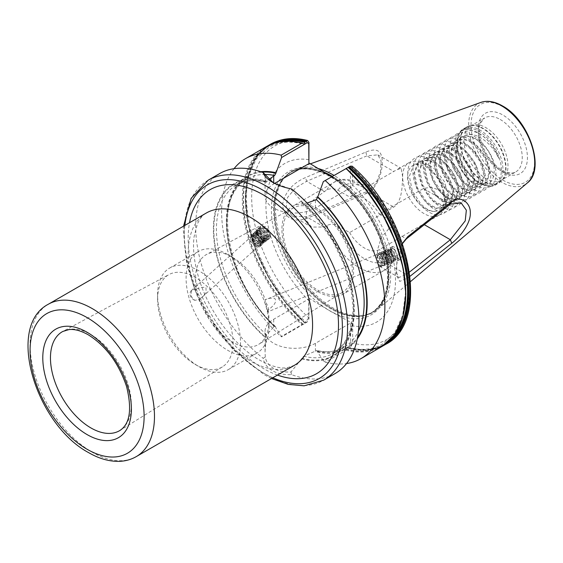 <?xml version="1.0" encoding="UTF-8"?>
<svg xmlns="http://www.w3.org/2000/svg" width="563" height="563" viewBox="0 0 563 563"><rect width="100%" height="100%" fill="white"/><g stroke="black" fill="none" stroke-linecap="round" stroke-linejoin="round"><path stroke-width="0.42" stroke-dasharray="2.81 2.11" d="M303.971 324.042L301.881 324.647L281.141 336.618L281.789 336.843L307.264 321.945L308.96 318.925L308.96 298.876L273.702 319.235A29.508 17.038 0 0 0 265.06 331.283A29.508 17.038 0 0 0 273.702 343.324A29.508 17.038 0 0 0 315.428 343.324L350.686 322.972L350.686 343.015L348.99 346.034L347.089 347.308C360.728 350.84 372.481 349.792 382.347 344.169L394.818 332.592L402.728 315.09L405.451 292.788L402.728 267.228L394.719 240.197L381.967 213.553L365.345 189.119L345.978 168.569M323.521 360.939L325.351 362.143L346.09 350.172L345.696 348.131L323.521 360.939L317.631 352.079A99.588 57.496 -120 0 0 357.259 338.912M388.371 341.804A114.943 66.364 -120 0 1 348.398 348.159L346.857 347.265L345.696 348.131M269.037 326.266A58.643 33.857 60 0 1 256.89 353.114A58.643 33.857 60 0 1 211.695 337.406A58.643 33.857 60 0 1 186.1 278.382A58.643 33.857 60 0 1 198.246 251.541A58.643 33.857 60 0 1 227.565 254.441A58.643 33.857 60 0 1 269.037 326.266L269.037 320.819A51.972 30.008 60 0 1 258.741 344.324A51.972 30.008 60 0 1 232.287 342.037A51.972 30.008 60 0 1 199.344 299.396L194.946 300.332C190.864 297.503 189.949 294.069 192.194 290.022L196.578 289.03A51.972 30.008 60 0 1 195.537 278.382A51.972 30.008 60 0 1 206.783 254.328A51.972 30.008 60 0 1 232.287 257.171L232.287 257.171A51.972 30.008 60 0 1 265.229 299.812L265.11 301.479L267.861 311.782A6.045 1.935 -112.1 0 0 267.904 311.768A6.045 1.935 -112.1 0 0 268.474 309.249A6.045 1.935 -112.1 0 0 265.11 301.479M240.528 342.726A58.643 33.857 60 0 1 228.381 369.574A58.643 33.857 60 0 1 199.056 366.668A58.643 33.857 60 0 1 157.591 294.843A58.643 33.857 60 0 1 169.737 267.995A58.643 33.857 60 0 1 214.925 283.71A58.643 33.857 60 0 1 240.528 342.726M157.591 299.185A53.33 30.789 -120 0 0 195.298 364.5L195.298 364.5A53.33 30.789 -120 0 0 222.448 366.851A53.33 30.789 -120 0 0 233.005 342.726A53.33 30.789 -120 0 0 195.298 277.418A53.33 30.789 -120 0 0 169.125 274.498A53.33 30.789 -120 0 0 157.591 299.185L157.591 294.843M260.592 233.891L260.556 226.298L265.687 226.72L269.191 230.739L270.514 235.693L269.36 238.592L264.575 238.388L260.592 233.891M270.451 234.757A7.516 5.841 48 0 1 268.847 239.057A7.516 5.841 48 0 1 258.375 235.89A7.516 5.841 48 0 1 258.79 227.888A7.516 5.841 48 0 1 269.262 231.048A7.516 5.841 48 0 1 269.663 231.794M391.693 253.8A7.516 2.407 -112.1 0 0 397.154 260.936A7.516 2.407 -112.1 0 0 397.865 257.798A7.516 2.407 -112.1 0 0 395.177 250.232A7.516 2.407 -112.1 0 0 391.51 247.009A7.516 2.407 -112.1 0 0 390.799 250.141A7.516 2.407 -112.1 0 0 390.905 250.838L390.926 249.852L392.868 246.453L399.624 249.726L402.031 256.109L400.082 259.747L392.242 254.807L390.905 250.838M317.631 352.079L317.039 350.573L316.336 350.728L303.696 356.189L291.036 371.981C284.315 372.326 278.537 371.158 273.702 368.462C268.938 365.605 266.13 361.819 265.272 357.104L265.053 351.312L266.51 334.718L273.702 327.159L275.617 326.646L275.905 327.99L281.789 336.843M441.251 211.329L445.403 201.251A30.24 17.46 -120 0 0 424.023 164.213A30.24 17.46 -120 0 0 408.9 162.714A30.24 17.46 -120 0 0 402.636 176.557C402.214 186.487 402.052 201.857 393.79 207.064L349.602 232.575L337.934 225.84C334.373 223.961 330.692 223.828 326.892 225.453L324.168 227.023L311.48 227.072L305.695 219.521L306.948 208.845L314.443 198.753L326.892 189.837C330.692 188.218 334.373 188.345 337.934 190.231L349.602 196.966L396.514 169.871L401.109 168.302L402.636 176.557A30.24 17.46 -120 0 0 424.023 213.595A30.24 17.46 -120 0 0 434.784 216.452M317.757 208.887A50.663 29.248 -120 0 0 292.429 206.382A50.663 29.248 -120 0 0 284.66 246.974A50.663 29.248 -120 0 0 317.757 291.62A50.663 29.248 -120 0 0 343.092 294.132A50.663 29.248 -120 0 0 350.855 253.533A50.663 29.248 -120 0 0 317.757 208.887M349.602 232.575A30.24 17.46 -120 0 0 364.409 248.009A30.24 17.46 -120 0 0 379.223 249.676L429.506 220.626M436.008 216.269A30.24 17.46 -120 0 0 439.14 215.094A30.24 17.46 -120 0 0 445.403 201.251L443.306 194.495L437.894 189.541L430.66 187.176L423.411 188.556L379.223 214.067A30.24 17.46 -120 0 0 349.602 196.966M476.467 181.476C497.622 195.298 501.443 157.865 479.219 141.454A25.842 14.919 -120 0 0 474.947 138.407A25.842 14.919 -120 0 0 462.054 137.112C465.96 134.121 470.767 133.67 476.481 135.746C485.989 139.856 493.406 147.372 498.741 158.309C494.258 146.718 487.382 138.259 478.114 132.924L469.901 130.461L462.955 132.094L458.31 137.611L456.677 146.253L462.483 166.444L476.467 181.476L479.029 182.954A31.612 18.248 -120 0 0 501.38 170.054A31.612 18.248 -120 0 0 479.029 131.334A31.612 18.248 -120 0 0 456.677 144.241A31.612 18.248 -120 0 0 479.029 182.954L479.029 182.954C487.086 186.705 492.829 187.205 496.256 184.446A32.253 18.621 -120 0 0 501.197 158.597A32.253 18.621 -120 0 0 480.126 130.173A32.253 18.621 -120 0 0 464.003 128.575A32.253 18.621 -120 0 0 459.056 154.424A32.253 18.621 -120 0 0 480.126 182.848A32.253 18.621 -120 0 0 496.256 184.446L498.987 182.869A32.253 18.621 -120 0 0 503.927 157.021A32.253 18.621 -120 0 0 482.857 128.603A32.253 18.621 -120 0 0 466.727 127.006A32.253 18.621 -120 0 0 461.787 152.847A32.253 18.621 -120 0 0 482.857 181.272A32.253 18.621 -120 0 0 498.987 182.869L502.105 180.308A32.182 18.579 -120 0 0 503.357 153.988A32.182 18.579 -120 0 0 483.258 128.427A32.182 18.579 -120 0 0 470.513 125.577A32.182 18.579 -120 0 0 461.505 149.842A32.182 18.579 -120 0 0 483.258 180.976A32.182 18.579 -120 0 0 502.105 180.308L504.209 177.929A31.155 17.988 -120 0 0 505.419 152.446A31.155 17.988 -120 0 0 485.96 127.702A31.155 17.988 -120 0 0 473.617 124.944A31.155 17.988 -120 0 0 470.386 126.161A31.155 17.988 -120 0 0 465.608 151.123A31.155 17.988 -120 0 0 485.96 178.584A31.155 17.988 -120 0 0 501.542 180.125A31.155 17.988 -120 0 0 504.209 177.929M317.666 168.4A81.515 47.06 -120 0 0 296.715 168.78A81.515 47.06 -120 0 0 285.307 176.571A81.515 47.06 -120 0 0 282.14 243.237A81.515 47.06 -120 0 0 333.05 307.982A81.515 47.06 -120 0 0 365.345 315.203A81.515 47.06 -120 0 0 377.794 309.214A81.515 47.06 -120 0 0 385.296 243.483A81.515 47.06 -120 0 0 334.014 175.431M410.04 276.264L407.837 277.995L399.751 281.401L396.169 274.66L397.042 259.388L402.383 243.343M444.087 198.415L447.669 196.353L449.26 199.774L444.369 199.013L444.087 198.415A25.842 14.919 -120 0 0 425.818 166.768A25.842 14.919 -120 0 0 412.897 165.487A25.842 14.919 -120 0 0 408.935 186.198A25.842 14.919 -120 0 0 425.818 208.964A25.842 14.919 -120 0 0 436.881 211.048C433.777 211.885 430.266 211.09 426.353 208.655L420.969 204.214L412.348 190.977L409.378 176.261L413.383 165.571L415.374 164.058L412.897 165.487M415.374 164.058L423.038 162.883L428.943 164.966L434.847 169.104L444.503 181.743L448.514 195.861L445.544 205.952L443.806 207.318L436.923 208.043L431.54 205.664L426.149 201.223L417.535 187.986L414.558 173.27L418.569 162.58L420.561 161.067L428.225 159.892L434.129 161.968L440.034 166.113L449.689 178.752L453.694 192.87L450.724 202.954L448.993 204.327L442.11 205.045L436.719 202.673L431.335 198.232L422.714 184.988L419.745 170.272L423.749 159.589L425.741 158.069L433.404 156.901L439.309 158.977L445.22 163.122L454.869 175.762L458.88 189.879L455.91 199.964L454.172 201.336L447.289 202.054L441.906 199.682L436.515 195.234L427.901 181.997L424.924 167.281L428.936 156.598L430.927 155.078L438.591 153.91L444.496 155.986L450.4 160.131L460.055 172.771L464.06 186.888L461.09 196.973L459.359 198.338L452.476 199.063L447.085 196.684L441.702 192.243L433.081 179.006L430.111 164.29L434.122 153.6L436.107 152.087L443.771 150.912L449.682 152.995L455.587 157.133L465.242 169.773L469.246 183.89L466.277 193.982L464.538 195.347L457.656 196.072L452.272 193.693L446.881 189.252L438.267 176.015L435.298 161.299L439.302 150.61L441.293 149.096L448.957 147.921L454.862 149.997L460.766 154.142L470.422 166.782L474.433 180.899L471.456 190.984L469.725 192.356L462.842 193.081L457.452 190.702L452.068 186.262L443.447 173.017L440.477 158.302L444.488 147.619L446.48 146.099L454.137 144.93L460.048 147.006L465.953 151.151L475.608 163.791L479.613 177.908L476.643 187.993L474.905 189.365L468.022 190.083L462.638 187.711L457.247 183.264L448.634 170.026L445.664 155.311L449.668 144.628L451.66 143.108L459.324 141.939L465.228 144.015L471.132 148.16L480.788 160.8L484.799 174.917L481.822 185.002L480.091 186.367L473.209 187.092L467.818 184.713L462.434 180.273L453.813 167.035L450.843 152.32L454.855 141.637L456.846 140.117L464.51 138.941L470.415 141.024L476.319 145.163L485.975 157.802L489.979 171.919L487.009 182.011L485.278 183.376L478.395 184.101L473.004 181.722C457.972 173.284 449.731 142.763 462.054 137.112L459.19 139.131L455.185 149.814L458.155 164.53L466.776 177.767L472.16 182.208L477.551 184.587L484.433 183.862L486.165 182.496L489.134 172.412L485.13 158.294L475.475 145.655L469.57 141.51L463.666 139.434L456.002 140.602L454.01 142.122L449.999 152.805L452.976 167.521L461.59 180.758L466.98 185.206L472.364 187.578L479.247 186.86L480.985 185.487L483.955 175.403L479.943 161.285L470.288 148.646L464.384 144.501L458.479 142.425L450.815 143.593L448.824 145.113L444.819 155.796L447.789 170.512L456.403 183.756L461.794 188.197L467.177 190.576L474.067 189.851L475.798 188.478L478.768 178.394L474.764 164.276L465.108 151.637L459.204 147.492L453.299 145.416L445.636 146.591L443.644 148.104L439.633 158.794L442.602 173.51L451.223 186.747L456.607 191.188L461.998 193.566L468.88 192.842L470.612 191.476L473.589 181.385L469.577 167.267L459.922 154.628L454.017 150.49L448.113 148.407L440.449 149.582L438.457 151.095L434.453 161.785L437.423 176.501L446.037 189.738L451.427 194.179L456.811 196.557L463.694 195.833L465.432 194.467L468.402 184.382L464.398 170.265L454.742 157.626L448.838 153.481L442.926 151.405L435.262 152.573L433.278 154.093L429.266 164.776L432.236 179.491L440.857 192.729L446.241 197.177L451.632 199.548L458.514 198.83L460.245 197.458L463.222 187.373L459.211 173.256L449.555 160.617L443.651 156.472L437.747 154.396L430.083 155.564L428.091 157.084L424.087 167.767L427.057 182.482L435.671 195.727L441.061 200.168L446.445 202.539L453.328 201.821L455.066 200.449L458.036 190.364L454.024 176.247L444.376 163.608L438.464 159.463L432.56 157.387L424.896 158.562L422.912 160.075L418.9 170.765L421.87 185.48L430.491 198.718L435.875 203.159L441.265 205.537L448.148 204.812L449.879 203.447L452.849 193.355L448.845 179.238L439.189 166.599L433.285 162.461L427.38 160.378L419.716 161.553L417.725 163.066L413.714 173.756L416.69 188.471L425.304 201.709L430.695 206.149L436.079 208.528L442.961 207.803L444.7 206.438L447.669 196.353M479.219 141.454L474.75 138.519L468.845 136.436L461.181 137.611M265.272 357.104L263.174 358.272C264.068 363.388 267.144 367.54 272.401 370.707C277.763 373.677 284.118 374.979 291.479 374.613A115.457 66.659 -120 0 0 335.055 373.586M308.96 159.73A91.642 52.908 -120 0 0 269.191 230.739M270.514 235.693A91.642 52.908 -120 0 0 308.742 300.48L308.742 317.764L304.949 322.979A114.648 66.195 -120 0 1 246.861 216.572A114.648 66.195 -120 0 1 277.946 142.207M308.96 298.876L308.742 300.48M308.827 298.158L329.841 310.91L351.938 323.049L350.686 322.972M379.223 214.067L390.891 220.802L393.389 223.427L391.559 227.178L388.843 228.747L381.376 237.368L377.604 249.613L377.083 260.718L379.722 266.475L388.843 264.357L393.206 261.225L390.891 256.411L379.223 249.676M261.809 228.036L258.283 228.944C254.638 234.039 264.357 242.92 268.15 237.685C265.096 239.951 262.069 239.31 259.079 235.742L259.163 229.528L267.242 232.392L266.651 239.057L257.875 236.826L257.96 230.605L266.039 233.469L265.454 240.141L256.679 237.903L256.763 231.689L264.842 234.546L264.258 241.217L255.482 238.979L255.56 232.765L263.646 235.623L263.055 242.294L254.279 240.063L254.363 233.842L262.442 236.706L261.858 243.371L253.083 241.14L253.167 234.926L261.246 237.783L260.662 244.455L251.886 242.217L251.971 236.003L260.05 238.86L259.459 245.531L255.454 246.545L256.158 245.911L260.162 244.898L261.471 240.162L260.753 238.233L257.889 235.271L252.674 235.369L251.738 239.775L252.59 241.583L255.715 244.307L261.084 244.053L262.668 239.085L261.95 237.15L259.093 234.187L253.871 234.292L252.935 238.691L253.786 240.507L256.918 243.23L262.281 242.97L263.864 238.001L263.146 236.073L260.289 233.11L255.067 233.209L254.131 237.614L254.983 239.43L258.114 242.146L263.477 241.893L265.067 236.924L264.35 234.996L261.485 232.033L256.264 232.132L255.335 236.537L256.179 238.346L259.311 241.07L264.68 240.816L266.264 235.848L265.546 233.912L262.682 230.95L257.467 231.055L256.531 235.461L257.382 237.269L260.507 239.993L265.877 239.732L267.46 234.764L266.742 232.836L263.885 229.873L258.663 229.978L257.727 234.377L258.579 236.193L261.711 238.909L267.355 238.423L268.664 233.687L267.946 231.759C266.334 229.141 264.293 227.902 261.809 228.036A6.045 4.701 48 0 1 268.199 231.527A6.045 4.701 48 0 1 268.15 237.685L267.355 238.423M194.946 300.332A6.045 4.701 48 0 1 190.948 297.074A6.045 4.701 48 0 1 191.279 290.628A6.045 4.701 48 0 1 192.194 290.022M196.578 289.03C199.731 287.489 202.863 286.989 205.988 287.524L206.079 292.718L202.194 297.074L199.344 299.396M393.938 257.439L395.796 259.691L396.443 259.55L396.007 255.574L393.087 250.317L390.56 248.973L389.92 249.705L389.927 253.477L392.087 259.036L393.98 260.641L394.241 258.241L393.755 256.489L390.835 251.232L388.308 249.888L387.668 250.619L387.675 254.392L389.835 259.951L391.728 261.556L391.989 259.156L391.496 257.397L388.583 252.147L386.056 250.802L385.416 251.534L385.423 255.306L387.583 260.859L389.476 262.464L389.737 260.071L389.244 258.311L386.331 253.061L383.804 251.71L383.164 252.442L383.171 256.214L385.331 261.774L387.224 263.378L387.485 260.986L386.992 259.226L384.079 253.969L381.552 252.625L380.912 253.357L380.672 255.271L383.079 262.689L384.972 264.293L385.233 261.894L384.74 260.141L381.827 254.884L379.3 253.54L378.66 254.272L378.42 256.186L380.827 263.604L382.72 265.208L382.981 262.808L382.488 261.056L379.575 255.799L377.048 254.455L376.408 255.187L376.168 257.101C376.928 261.929 378.294 264.941 380.257 266.144L381.58 265.609C379.617 264.406 378.252 261.387 377.491 256.566L378.364 253.92L380.898 255.264L383.811 260.514L384.297 262.274L384.036 264.673L382.15 263.069L379.743 255.651L380.623 253.005L383.15 254.349L386.063 259.606L386.549 261.359L386.288 263.758L384.402 262.154L381.995 254.736L382.875 252.09L385.402 253.434L388.315 258.691L388.801 260.444L388.54 262.844L386.654 261.239L384.487 255.679L384.248 253.829L385.127 251.175L387.654 252.527L390.567 257.777L391.053 259.536L390.799 261.929L388.906 260.324L386.739 254.765L386.5 252.914L387.379 250.268L389.906 251.612L392.819 256.862L393.305 258.621L393.051 261.014L391.158 259.409L388.991 253.857L388.751 251.999L389.631 249.353L392.158 250.697L395.071 255.947L395.557 257.706L395.303 260.106L393.41 258.501L391.243 252.942L391.004 251.084L391.559 248.656L393.15 248.663A6.045 1.935 -112.1 0 0 392.059 248.367A6.045 1.935 -112.1 0 0 391.489 250.887A6.045 1.935 -112.1 0 0 393.938 257.439L395.796 259.691M267.861 311.782L267.988 310.178C270.648 307.862 278.333 302.528 274.589 298.299C271.422 297.757 268.305 298.256 265.229 299.812L377.048 254.455M393.15 248.663L395.177 250.444L394.163 249.092L390.842 247.72L390.539 252.794L393.185 259.381L394.945 261.225L395.761 261.056L395.31 256.292L391.911 250L388.59 248.635L388.287 253.709L390.933 260.296L392.692 262.133L393.509 261.971L393.058 257.2L389.659 250.915L386.338 249.55L385.986 250.113L386.035 254.617L388.681 261.211L390.44 263.048L391.257 262.879L390.806 258.114L387.407 251.83L384.086 250.465L383.734 251.028L383.783 255.532L386.429 262.126L388.189 263.963L389.005 263.794L388.554 259.029L385.155 252.745L381.834 251.372L381.482 251.942L381.531 256.446L384.177 263.034L385.929 264.877L386.753 264.709L386.302 259.944L382.903 253.66L379.582 252.287L379.23 252.857L379.279 257.361L381.925 263.948L383.677 265.792L384.501 265.623L384.05 260.859L380.651 254.567L377.323 253.202L377.027 258.269L379.673 264.863L381.425 266.7L380.032 266.088L381.728 266.785L381.58 265.609M317.757 210.386A48.833 28.192 -120 0 0 293.795 207.712A48.833 28.192 -120 0 0 285.737 246.685A48.833 28.192 -120 0 0 317.757 290.121A48.833 28.192 -120 0 0 342.621 292.274A48.833 28.192 -120 0 0 349.539 253.005A48.833 28.192 -120 0 0 317.757 210.386M267.988 310.178A51.972 30.008 60 0 1 269.037 320.819M395.177 250.444L397.492 257.221L396.155 259.846M390.926 249.852A91.642 52.908 -120 0 0 352.473 184.854L352.473 167.584L352.086 166.127M384.81 344.859A115.457 66.659 -120 0 1 349.306 348.413L350.348 347.807L352.691 343.141L352.691 325.85A91.642 52.908 -120 0 0 392.242 254.807M325.351 362.143A115.457 66.659 -120 0 0 346.541 363.55M307.145 203.06L303.696 203.496L302.148 203.018L301.684 201.533L291.036 189.14L291.479 188.922M265.272 174.263L265.053 175.98L265.926 180.885A99.588 57.496 -120 0 0 213.391 229.204A99.588 57.496 -120 0 0 265.926 338.18M265.926 180.885L266.51 182.025L268.832 179.47M219.598 173.608A115.457 66.659 -120 0 0 199.471 257.01A115.457 66.659 -120 0 0 263.174 358.272M352.691 325.85L351.938 323.049M331.755 176.74L351.861 187.739L352.473 184.854M269.353 144.881A115.457 66.659 -120 0 0 304.864 322.754L304.78 322.979A114.943 66.364 -120 0 1 247.227 219.619A114.943 66.364 -120 0 1 273.78 143.326M234.032 168.682A115.457 66.659 -120 0 0 281.141 336.618M260.725 171.715A99.588 57.496 -120 0 0 226.84 231.597A99.588 57.496 -120 0 0 275.905 327.99M265.321 174.46A97.132 56.082 -120 0 0 246.904 179.006L236.537 184.988C244.785 180.266 254.666 179.365 266.158 182.278L266.51 182.025A97.132 56.082 -120 0 0 236.537 184.988A97.132 56.082 -120 0 0 266.51 334.718M301.684 358.821A99.588 57.496 -120 0 0 354.226 310.509A99.588 57.496 -120 0 0 301.684 201.533M291.479 374.613L291.036 371.981M444.369 199.013C444.144 205.741 441.645 209.753 436.881 211.048M365.816 193.665C376.76 189.506 382.383 173.115 382.235 162.186C382.319 150.764 376.851 147.407 365.816 152.101L305.561 177.549C292.387 183.256 284.695 192.426 282.471 205.073C284.653 217.768 292.352 222.392 305.561 218.944L365.816 193.665L366.851 191.511L306.617 216.889L292.352 216.03L286.117 208.176L287.538 197.465L295.723 187.768L306.617 181.279L366.851 155.895L377.836 154.867L381.095 160.983L380.461 171.94L375.803 183.784L366.851 191.511L393.79 207.064M498.741 158.309C492.132 137.822 468.655 122.248 459.169 133.079C449.738 141.32 455.277 166.641 468.627 179.484C481.632 193.334 496.974 189.485 495.912 172.841C495.94 156.824 479.563 134.663 465.517 132.896C451.132 129.722 444.552 148.055 452.948 166.578C460.45 185.333 479.535 196.951 487.037 188.056C495.426 180.42 488.853 155.691 474.468 143.445C460.421 130.194 444.038 134.641 444.073 151.89C443.004 168.499 458.345 191.265 471.358 193.63C484.708 197.402 490.246 179.667 480.816 161.743C472.28 143.579 452.152 132.565 443.616 142.059C434.186 150.293 439.724 175.621 453.074 188.464C466.087 202.314 481.428 198.465 480.359 181.814C480.387 165.803 464.011 143.642 449.964 141.869C435.579 138.702 429.006 157.028 437.395 175.557C447.831 202.349 477.03 208.796 475.172 184.812C475.207 168.794 458.824 146.633 444.784 144.867C430.399 141.693 423.819 160.026 432.215 178.548C439.717 197.303 458.803 208.922 466.305 200.027C474.693 192.391 468.12 167.661 453.729 155.416C439.689 142.165 423.306 146.612 423.341 163.861C421.483 187.296 450.681 216.171 461.118 203.018C469.514 195.382 462.934 170.652 448.549 158.414C434.502 145.155 418.126 149.603 418.154 166.852C417.084 183.468 432.426 206.227 445.439 208.591C464.637 214.433 463.947 178.534 443.363 161.405C429.323 148.146 412.939 152.601 412.975 169.843C411.905 186.459 427.247 209.218 440.252 211.582C453.602 215.355 459.141 197.627 449.717 179.696C441.174 161.539 421.054 150.518 412.517 160.019C403.087 168.253 408.625 193.581 421.976 206.417C434.981 220.274 450.323 216.424 449.26 199.774M348.99 166.789L350.467 167.711L350.467 187.824L351.861 187.739M274.681 183.397L273.702 183.967A29.508 17.038 0 0 0 265.06 196.008A29.508 17.038 0 0 0 283.273 211.751A29.508 17.038 0 0 0 315.428 208.057L350.467 187.824M273.076 182.546L291.036 189.14M350.467 167.711L352.473 167.584A111.791 64.541 -120 0 1 409.765 288.277A111.791 64.541 -120 0 1 352.691 343.141L350.686 343.015M308.96 318.925L308.742 317.764A111.791 64.541 -120 0 1 251.668 197.001A111.791 64.541 -120 0 1 308.96 142.46M256.158 245.911L256.066 247.051L255.454 246.545M258.283 228.944C262.675 225.615 266.419 227.227 269.522 233.786C271.823 242.386 258.565 242.759 256.622 234.504C256.13 229 258.6 227.192 264.026 229.071C271.859 233.012 268.157 245.299 260.12 241.02C254.997 237.424 253.913 233.772 256.876 230.063C262.21 225.58 271.563 237.677 265.272 241.83C260.507 243.856 256.819 242.132 254.223 236.664C251.527 228.416 264.385 228.409 265.926 237.023C266.151 242.766 263.414 244.814 257.727 243.174C249.486 239.592 252.794 227.663 260.43 232.308C265.286 236.143 266.102 240.035 262.879 243.983C257.143 248.825 247.389 237.086 253.28 233.3C257.784 231.506 261.197 233.469 263.533 239.176C265.827 247.783 252.569 248.156 250.626 239.901C250.134 234.398 252.604 232.589 258.03 234.468C264.723 237.79 263.385 248.776 256.066 247.051M402.475 243.596L396.69 264.406L396.795 273.231L398.85 277.517L406.395 274.491L409.491 272.049M324.168 227.023L306.617 216.889L305.561 218.944M324.168 191.406L306.617 181.279L305.561 177.549M365.816 152.101L366.851 155.895L393.79 171.448M407.837 277.995L406.395 274.491L388.843 264.357M302.993 143.649A114.648 66.195 -120 0 0 243.476 199.612A114.648 66.195 -120 0 0 303.133 324.26M345.964 348.983A114.648 66.195 -120 0 0 405.613 293.224A114.648 66.195 -120 0 0 346.097 168.541M315.428 351.249L315.428 343.324M222.448 366.851L119.982 430.435A57.166 33.006 -120 0 0 128.083 384.466A57.166 33.006 -120 0 0 90.882 334.57A57.166 33.006 -120 0 0 62.831 331.445L169.125 274.498M391.559 262.787A50.663 29.248 60 0 1 384.557 270.191A50.663 29.248 60 0 1 359.229 267.678A50.663 29.248 60 0 1 326.892 225.453M326.892 189.837A50.663 29.248 60 0 1 333.894 182.44A50.663 29.248 60 0 1 359.229 184.946A50.663 29.248 60 0 1 391.559 227.178M502.808 171.849A34.822 20.106 -120 0 0 527.432 157.633A34.822 20.106 -120 0 0 502.808 114.986A34.822 20.106 -120 0 0 478.191 129.201A34.822 20.106 -120 0 0 502.808 171.849M500.218 119.476A31.155 17.988 60 0 1 520.571 146.929A31.155 17.988 60 0 1 515.792 171.891A31.155 17.988 60 0 1 500.218 170.35A31.155 17.988 60 0 1 479.866 142.896A31.155 17.988 60 0 1 484.637 117.934A31.155 17.988 60 0 1 500.218 119.476M277.482 375.085A106.294 61.367 60 0 1 263.329 368.462A106.294 61.367 60 0 1 189.513 222.723M206.389 212.976A87.969 50.79 -120 0 0 192.905 283.463A87.969 50.79 -120 0 0 250.373 360.982A87.969 50.79 -120 0 0 294.358 365.338L287.693 367.597C280.768 368.962 271.38 366.45 259.536 360.074C234.694 346.329 208.24 311.142 198.598 277.376C194.101 261.908 192.595 248.374 194.073 236.791L197.353 224.032C200.111 218.219 203.123 214.531 206.389 212.976M136.26 456.614A87.969 50.79 60 0 1 92.276 452.258A87.969 50.79 60 0 1 34.807 374.74A87.969 50.79 60 0 1 48.291 304.252M208.197 180.195A115.457 66.659 -120 0 0 190.498 272.71A115.457 66.659 -120 0 0 265.926 374.451A115.457 66.659 -120 0 0 323.655 380.173M184.854 225.411A111.791 64.541 -120 0 0 263.329 372.952A111.791 64.541 -120 0 0 272.823 377.773M330.847 176.578A80.973 46.75 -120 0 0 290.36 172.567A80.973 46.75 -120 0 0 277.953 237.459A80.973 46.75 -120 0 0 330.847 308.813A80.973 46.75 -120 0 0 371.341 312.824A80.973 46.75 -120 0 0 383.748 247.938A80.973 46.75 -120 0 0 330.847 176.578M329.827 175.811A82.648 47.714 -120 0 0 271.387 209.549A82.648 47.714 -120 0 0 329.827 310.769A82.648 47.714 -120 0 0 388.266 277.031A82.648 47.714 -120 0 0 329.827 175.811M325.527 173.123A80.973 46.75 -120 0 0 291.008 172.201A80.973 46.75 -120 0 0 278.594 237.086A80.973 46.75 -120 0 0 331.494 308.44A80.973 46.75 -120 0 0 371.981 312.451A80.973 46.75 -120 0 0 384.501 247.945A80.973 46.75 -120 0 0 332.079 176.55M323.563 171.961A81.023 46.778 -120 0 0 284.308 177.704A81.023 46.778 -120 0 0 281.155 243.976A81.023 46.778 -120 0 0 331.762 308.327A81.023 46.778 -120 0 0 363.86 315.505A81.023 46.778 -120 0 0 386.626 254.807A81.023 46.778 -120 0 0 332.381 176.374M480.872 102.41A46.729 26.982 -120 0 0 470.562 138.836A46.729 26.982 -120 0 0 501.703 182.215A46.729 26.982 -120 0 0 527.355 182.919M502.808 180.09A44.92 25.933 -120 0 0 534.576 161.757A44.92 25.933 -120 0 0 502.808 106.738A44.92 25.933 -120 0 0 471.048 125.077A44.92 25.933 -120 0 0 502.808 180.09M390.891 220.802A43.33 25.018 -120 0 0 364.409 187.936A43.33 25.018 -120 0 0 337.934 190.231M348.99 346.034L350.348 347.807A115.457 66.659 -120 0 0 385.852 344.26M348.096 347.885A114.648 66.195 -120 0 0 391.426 338.757M346.146 349.341A114.943 66.364 -120 0 0 403.347 314.583M346.09 350.172A115.457 66.659 -120 0 0 381.714 346.646M317.631 351.551A98.961 57.137 -120 0 0 357.526 337.54M316.336 350.728A97.132 56.082 -120 0 0 344.035 347.237A97.132 56.082 -120 0 0 358.441 331.143M303.696 356.189A97.132 56.082 -120 0 0 333.669 353.226A97.132 56.082 -120 0 0 303.696 203.496M301.684 358.3A98.961 57.137 -120 0 0 353.782 310.255A98.961 57.137 -120 0 0 301.684 202.054M265.926 181.413A98.961 57.137 -120 0 0 213.827 229.458A98.961 57.137 -120 0 0 265.926 337.659M270.395 144.283A115.457 66.659 -120 0 0 305.906 322.149L307.264 321.945M302.739 143.389A114.943 66.364 -120 0 0 243.202 199.492A114.943 66.364 -120 0 0 302.81 324.323M266.257 146.669A115.457 66.659 -120 0 0 301.881 324.647M262.055 172.172A98.961 57.137 -120 0 0 227.199 230.929A98.961 57.137 -120 0 0 275.905 327.455M275.617 326.646C227.318 284.019 211.252 195.417 246.904 179.006A97.132 56.082 -120 0 0 274.603 326.639M337.934 225.84A43.33 25.018 -120 0 0 390.891 256.411M315.428 200.132L315.428 208.057M272.401 182.173L273.695 182.919L273.702 183.967M273.702 327.159L273.702 319.235M423.411 224.165L424.347 224.707M423.411 188.556L450.351 204.109M388.843 228.747L406.395 238.881M305.16 323.021L285.779 302.479L269.135 278.045L256.369 251.394L248.353 224.348L245.616 198.774L248.339 176.458L256.249 158.942L268.72 147.365C278.551 141.756 290.269 140.694 303.858 144.191M228.381 369.574L256.89 353.114M195.298 364.5L199.056 366.668M260.556 226.298L258.79 227.888M269.36 238.592L268.847 239.057M392.868 246.453L391.51 247.009M393.389 223.427C386.894 206.121 376.724 193.172 362.889 184.587C350.059 178.443 340.397 177.732 333.894 182.44L292.429 206.382M439.14 215.094L426.754 222.244M470.386 126.161L484.637 117.934L480.584 122.931C478.74 125.225 478.881 131.489 481.02 141.728C485.327 154.579 492.336 164.058 502.048 170.167C511.246 174.889 514.695 172.517 515.792 171.891L501.542 180.125M456.677 146.253L456.677 144.241C457.459 135.387 459.901 130.166 464.003 128.575L466.727 127.006L473.617 124.944M271.514 378.526L264.089 374.634L232.899 349.447L206.635 313.901L194.629 289.101L186.698 263.794L183.306 229.986L183.545 226.164M285.307 176.571L290.36 172.567C301.191 166.578 314.443 167.943 330.115 176.655C355.344 190.716 379.49 225.967 385.683 257.896C390.546 285.209 385.768 303.513 371.341 312.824L365.345 315.203M410.533 281.57L377.794 309.214M456.846 140.117L456.002 140.602M451.66 143.108L450.815 143.6M446.473 146.106L445.636 146.591M441.293 149.096L440.449 149.582M436.107 152.087L435.262 152.573M430.927 155.078L430.083 155.571M425.741 158.076L424.896 158.562M420.561 161.067L419.716 161.553M485.278 183.376L484.433 183.862M480.091 186.367L479.247 186.86M474.905 189.365L474.067 189.851M469.725 192.356L468.88 192.842M464.538 195.347L463.694 195.833M459.359 198.338L458.514 198.83M454.172 201.336L453.328 201.821M448.993 204.327L448.148 204.812M443.806 207.318L442.961 207.803M253.167 234.926L252.667 235.369M251.971 236.003L191.279 290.628M259.163 229.528L258.663 229.978M257.96 230.605L257.467 231.055M256.763 231.689L256.264 232.132M255.56 232.765L255.067 233.216M254.363 233.842L253.871 234.292M266.651 239.057L266.158 239.507M265.454 240.141L264.955 240.584M264.251 241.217L263.758 241.661M263.055 242.294L262.562 242.744M261.858 243.371L261.359 243.821M396.232 259.726L395.303 260.106M393.98 260.641L393.051 261.014M391.728 261.556L390.799 261.929M389.476 262.464L388.54 262.844M387.224 263.378L386.288 263.758M384.972 264.293L384.036 264.673M382.72 265.208L267.904 311.768M379.3 253.54L378.364 253.92M390.56 248.973L389.631 249.353M388.308 249.888L387.379 250.268M386.056 250.802L385.127 251.175M383.804 251.71L382.875 252.09M381.552 252.625L380.616 253.005M293.795 207.712L206.783 254.328M342.621 292.274L258.741 344.324M260.662 244.455L260.162 244.898M259.459 245.531L202.194 297.074M408.9 162.714L396.514 169.871M348.905 348.448L367.231 350.179L383.241 345.717M302.148 203.018L318.757 220.597L333.036 241.52L343.993 264.357L350.89 287.524L353.247 309.425L350.946 328.496L344.232 343.409L333.669 353.226L344.035 347.237C336.456 351.586 327.462 352.698 317.039 350.573M267.826 145.81L255.377 158.309L247.692 176.472L245.236 199.084L248.142 224.686L256.221 251.605L268.931 278.094L285.448 302.401L304.682 322.951M310.368 163.861L296.715 168.78M393.206 261.225C391.095 265.046 388.21 268.037 384.557 270.191L343.092 294.132M265.06 175.98L265.06 196.008M265.06 351.312L265.06 331.283M400.082 259.747L397.154 260.936M389.92 249.705L390.49 248.29M393.544 260.606L394.945 261.225M387.668 250.619L388.238 249.205M391.292 261.521L392.692 262.133M385.416 251.534L385.986 250.113M389.04 262.428L390.44 263.048M383.164 252.442L383.734 251.028M386.788 263.343L388.189 263.963M380.912 253.357L381.482 251.942M384.536 264.258L385.929 264.877M378.66 254.272L379.23 252.857M382.284 265.173L383.677 265.792M376.408 255.187L376.978 253.772M379.722 266.475L398.85 277.517M437.894 189.541L461.167 202.976M377.836 154.867L401.109 168.302M292.352 216.03L311.48 227.072M232.287 257.171L227.565 254.441M169.737 267.995L198.246 251.541"/><path stroke-width="0.84" d="M268.832 179.47L274.603 175.515L275.905 173.2L281.606 157.513L281.19 155.135L301.93 143.157L304.625 144.114L305.026 141.369L307.595 140.483L308.96 142.46L308.897 162.932L331.755 176.74M323.331 181.603L350.186 166.24A115.457 66.659 -120 0 1 385.852 344.26C431.877 321.149 409.737 215.376 352.086 166.127L350.186 166.24L323.331 181.603L317.631 197.289L316.336 199.612L307.145 203.06M346.449 168.26L346.097 168.541M429.506 220.626L441.251 211.329M434.784 216.452A30.24 17.46 -120 0 0 436.008 216.269M334.014 175.431A81.515 47.06 -120 0 0 333.05 174.868A81.515 47.06 -120 0 0 317.666 168.4M402.383 243.343L407.837 236.601L451.772 201.723C459.499 195.108 470.654 201.807 470.323 213.018C470.647 224.102 459.542 237.227 451.772 243.293L410.04 276.264M208.197 180.195A115.457 66.659 -120 0 1 265.926 185.91A115.457 66.659 -120 0 1 341.347 287.651A115.457 66.659 -120 0 1 323.655 380.173L335.055 373.586A115.457 66.659 -120 0 0 355.183 290.184A115.457 66.659 -120 0 0 291.479 188.922C284.118 187.514 277.763 185.262 272.401 182.173L272.401 182.173C267.144 179.125 264.068 175.923 263.174 172.581A115.457 66.659 -120 0 0 219.598 173.608L208.197 180.195L191.131 198.352L183.545 226.164M346.217 168.492L346.041 168.633A115.457 66.659 -120 0 1 381.714 346.646L360.974 358.624A115.457 66.659 -120 0 0 325.301 180.603M346.541 363.55A115.457 66.659 -120 0 0 360.974 358.624M357.259 338.912A99.588 57.496 -120 0 0 317.631 196.761M263.174 172.581L273.076 182.546M302.303 143.122C288.523 139.68 276.51 140.87 266.257 146.669A115.457 66.659 -120 0 1 301.93 143.157L302.739 143.389M281.19 155.135A115.457 66.659 -120 0 0 245.517 158.646A115.457 66.659 -120 0 0 234.032 168.682M275.905 172.672A99.588 57.496 -120 0 0 260.725 171.715M308.897 162.932L308.742 143.614L307.264 142.699L281.606 157.513M308.742 163.734L274.681 183.397M308.742 143.614L308.96 142.46M409.491 272.049L450.351 239.718L465.228 220.872L466.347 210.203L461.174 202.976L450.351 204.109L406.395 238.881L402.475 243.596M424.347 224.707L450.351 239.718L451.772 243.293M450.351 204.109L451.772 201.723M407.837 236.601L406.395 238.881M87.096 332.269A62.655 36.173 60 0 1 131.397 409.005A62.655 36.173 60 0 1 87.096 434.587A62.655 36.173 60 0 1 42.788 357.85A62.655 36.173 60 0 1 87.096 332.269M90.882 427.915A57.166 33.006 -120 0 0 119.982 430.435C129.947 423.862 132.15 409.238 126.576 386.57C118.751 363.205 105.971 345.949 88.229 334.781C80.882 330.678 74.45 328.947 68.932 329.601L62.831 331.445A57.166 33.006 -120 0 0 53.394 377.062A57.166 33.006 -120 0 0 90.882 427.915M189.513 222.723A106.294 61.367 60 0 1 263.329 194.889A106.294 61.367 60 0 1 338.159 316.673A106.294 61.367 60 0 1 277.482 375.085M136.26 456.614L294.358 365.338A87.969 50.79 -120 0 0 307.841 294.85A87.969 50.79 -120 0 0 250.373 217.332A87.969 50.79 -120 0 0 206.389 212.976L48.291 304.252A87.969 50.79 60 0 1 92.276 308.608A87.969 50.79 60 0 1 149.744 386.127A87.969 50.79 60 0 1 136.26 456.614C131.116 459.556 125.465 461.132 119.293 461.35C109.285 461.59 99.053 458.683 88.609 452.624C36.419 424.847 5.243 326.786 48.291 304.252M87.096 449.267A80.636 46.553 -120 0 0 144.114 416.346A80.636 46.553 -120 0 0 87.096 317.588A80.636 46.553 -120 0 0 30.071 350.51A80.636 46.553 -120 0 0 87.096 449.267M272.823 377.773A111.791 64.541 -120 0 0 342.241 321.74A111.791 64.541 -120 0 0 263.329 190.4A111.791 64.541 -120 0 0 184.854 225.411M332.079 176.55A80.973 46.75 -120 0 0 331.494 176.212A80.973 46.75 -120 0 0 325.527 173.123M332.381 176.374A81.023 46.778 -120 0 0 331.762 176.015A81.023 46.778 -120 0 0 323.563 171.961M480.872 102.41C487.375 100.235 494.56 101.403 502.428 105.9C528.96 119.87 545.821 169.364 527.355 182.919A46.729 26.982 -120 0 0 531.535 144.881A46.729 26.982 -120 0 0 501.703 105.9A46.729 26.982 -120 0 0 480.872 102.41L310.368 163.861M385.852 344.26L384.81 344.859A115.457 66.659 -120 0 0 349.137 166.845M388.371 341.804A114.943 66.364 -120 0 0 348.328 167.274M391.426 338.757A114.648 66.195 -120 0 0 348.075 167.394M403.347 314.583A114.943 66.364 -120 0 0 346.238 168.513M357.526 337.54A98.961 57.137 -120 0 0 317.631 197.289M358.441 331.143A97.132 56.082 -120 0 0 316.336 199.612M307.264 142.699L306.068 140.771A115.457 66.659 -120 0 0 270.395 144.283C281.162 138.245 293.562 136.978 307.595 140.483M305.026 141.369A115.457 66.659 -120 0 0 269.353 144.881L267.826 145.81M304.85 142.172A114.943 66.364 -120 0 0 273.78 143.326M304.97 142.509A114.648 66.195 -120 0 0 277.946 142.207M275.905 173.2A98.961 57.137 -120 0 0 262.055 172.172M274.603 175.515A97.132 56.082 -120 0 0 265.321 174.46M273.702 176.043L273.702 182.891M323.655 380.173L304.154 385.817L288.228 384.388L271.514 378.526M527.355 182.919L410.533 281.57M383.241 345.717L384.81 344.859M346.273 168.478L365.767 189.309L382.453 213.996L395.212 240.88L403.192 268.143L405.839 293.963L402.974 316.617L394.762 334.591L381.714 346.646M270.395 144.283L269.353 144.881M266.257 146.669L245.517 158.646M350.46 166.099L349.13 166.718"/></g></svg>
